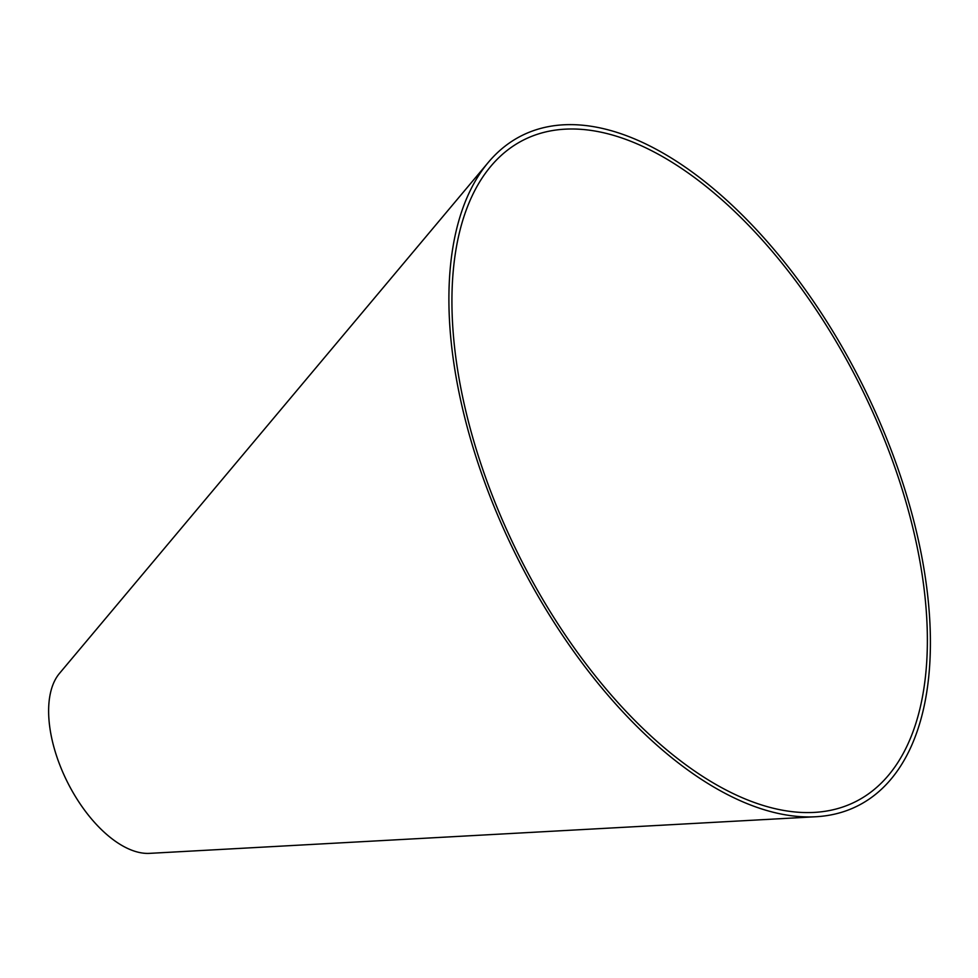 <?xml version="1.0" encoding="UTF-8"?>
<svg xmlns="http://www.w3.org/2000/svg" width="978" height="978" viewBox="0 0 978 978"><rect width="100%" height="100%" fill="white"/><g stroke="black" fill="none" stroke-linecap="round" stroke-linejoin="round"><path stroke-width="1.47" d="M517.093 551.824A370.149 190.6 63.4 0 0 814.099 812.412A370.149 190.6 63.4 0 0 860.09 385.479A370.149 190.6 63.4 0 0 490.907 166.187A370.149 190.6 63.4 0 0 517.093 551.824M514.893 552.851A374.855 193.021 63.4 0 0 815.689 816.752A374.855 193.021 63.4 0 0 862.266 384.391A374.855 193.021 63.4 0 0 488.377 162.311A374.855 193.021 63.4 0 0 514.893 552.851M488.377 162.311L59.475 673.402A103.081 53.081 63.4 0 0 66.773 780.799A103.081 53.081 63.4 0 0 149.487 853.366L815.689 816.752"/></g></svg>
